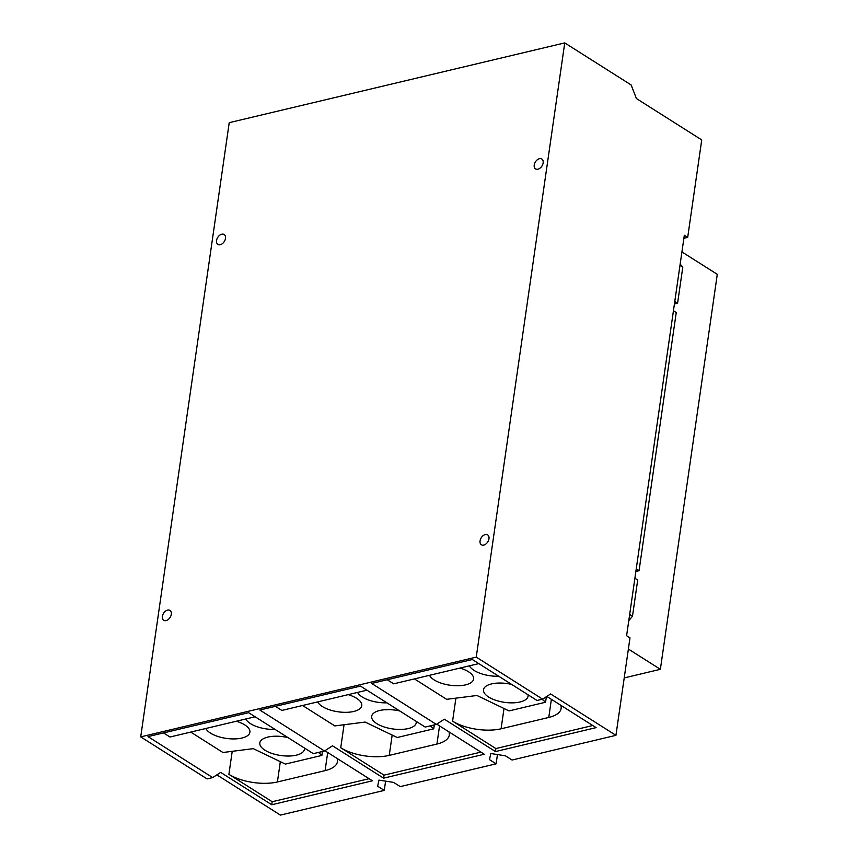 <?xml version="1.0" encoding="UTF-8"?>
<svg xmlns="http://www.w3.org/2000/svg" width="858" height="858" viewBox="0 0 858 858"><rect width="100%" height="100%" fill="white"/><g stroke="black" fill="none" stroke-linecap="round" stroke-linejoin="round"><path stroke-width="1.29" d="M501.04 683.043L495.817 683.215M434.298 724.903L433.73 728.828L430.308 725.847M448.949 731.863A34.738 14.629 8.2 0 1 449.292 735.059A34.738 14.629 8.2 0 1 436.926 744.047L389.242 755.383A34.738 14.629 8.2 0 1 340.744 747.736L344.058 724.742M433.73 728.828L397.211 737.505L365.133 722.071L334.802 725.911L302.563 705.49M386.894 702.82A22.512 9.481 8.2 0 1 362.237 697.007A22.512 9.481 8.2 0 1 357.604 692.406M348.187 694.648A22.512 9.481 8.2 0 1 356.649 698.337A22.512 9.481 8.2 0 1 361.765 705.63A22.512 9.481 8.2 0 1 346.418 712.322A22.512 9.481 8.2 0 1 322.308 706.499A22.512 9.481 8.2 0 1 317.674 701.908M416.205 721.385A22.512 9.481 8.2 0 1 416.237 722.747A22.512 9.481 8.2 0 1 400.901 729.439A22.512 9.481 8.2 0 1 376.78 723.616A22.512 9.481 8.2 0 1 371.664 716.323A22.512 9.481 8.2 0 1 399.807 711.003M389.189 709.63L383.976 709.802M322.447 751.49L321.889 755.415L318.457 752.434M337.108 758.451A34.738 14.629 8.2 0 1 337.451 761.647A34.738 14.629 8.2 0 1 325.085 770.634L277.402 781.97A34.738 14.629 8.2 0 1 228.904 774.324L232.218 751.329M321.889 755.415L285.371 764.092L253.292 748.659L222.951 752.498L190.723 732.078M275.053 729.407A22.512 9.481 8.2 0 1 250.397 723.594A22.512 9.481 8.2 0 1 245.763 718.993M236.347 721.235A22.512 9.481 8.2 0 1 244.798 724.924A22.512 9.481 8.2 0 1 249.914 732.217A22.512 9.481 8.2 0 1 234.577 738.92A22.512 9.481 8.2 0 1 210.457 733.097A22.512 9.481 8.2 0 1 205.834 728.496M304.365 747.972A22.512 9.481 8.2 0 1 304.397 749.334A22.512 9.481 8.2 0 1 289.06 756.027A22.512 9.481 8.2 0 1 264.94 750.203A22.512 9.481 8.2 0 1 259.824 742.91A22.512 9.481 8.2 0 1 287.966 737.59M277.349 736.218L272.136 736.389M546.364 696.707L545.57 702.23L542.149 699.259M560.8 705.276A34.738 14.629 8.2 0 1 561.132 708.461A34.738 14.629 8.2 0 1 548.766 717.46L501.093 728.785A34.738 14.629 8.2 0 1 452.584 721.149L455.898 698.144M545.57 702.23L509.062 710.917L476.973 695.484L446.643 699.324L414.414 678.903M498.734 676.233A22.512 9.481 8.2 0 1 474.077 670.42A22.512 9.481 8.2 0 1 469.444 665.819M460.027 668.06A22.512 9.481 8.2 0 1 468.489 671.75A22.512 9.481 8.2 0 1 473.605 679.043A22.512 9.481 8.2 0 1 458.269 685.735A22.512 9.481 8.2 0 1 434.148 679.911A22.512 9.481 8.2 0 1 429.515 675.31M528.045 694.798A22.512 9.481 8.2 0 1 528.078 696.16A22.512 9.481 8.2 0 1 512.741 702.852A22.512 9.481 8.2 0 1 488.631 697.028A22.512 9.481 8.2 0 1 483.515 689.735A22.512 9.481 8.2 0 1 511.647 684.416M480.92 752.112L384.03 775.149L340.744 747.736M275.375 706.327L281.842 710.424L366.945 690.186M369.079 778.699L272.19 801.737L228.904 774.324M163.535 732.925L169.991 737.011L255.105 716.773M387.226 679.74L393.683 683.837L478.796 663.599M592.76 725.525L495.87 748.562L452.584 721.149M681.917 251.93L717.288 274.324L660.37 669.315L628.367 649.045M624.216 677.917L660.37 669.315M674.409 304.011L677.584 303.26L682.796 267.074L680.169 264.103M635.875 571.482L639.038 570.731L676.243 312.559L673.433 310.778M628.775 620.688L632.485 616.216L637.698 580.019L634.899 578.249M497.447 754.557L496.106 763.824L489.468 759.62L490.819 753.517L505.448 755.823L512.087 760.027L615.937 735.338L629.986 637.869L626.608 635.724L684.319 235.264L687.687 237.398L683.88 238.299M496.106 763.824L400.246 786.614L393.608 782.41L378.979 780.104L377.627 786.207L384.266 790.411L280.416 815.1L216.87 774.86M385.596 781.145L384.266 790.411M324.925 750.739L372.415 780.812L271.75 804.75L272.19 801.737M436.765 724.152L484.255 754.225L383.601 778.163L384.03 775.149M546.814 696.417L596.095 727.638L495.441 751.565L495.87 748.562M495.441 751.565L444.358 719.208L436.357 724.409L371.675 683.44L472.329 659.512L537.022 700.482L542.61 699.152L550.6 693.95L615.937 735.338M383.601 778.163L332.507 745.795L324.517 750.997L259.835 710.027L360.489 686.1L425.182 727.069L436.357 724.409M271.75 804.75L220.667 772.393L212.677 777.584L147.994 736.614L248.648 712.687L313.331 753.656L324.517 750.997M682.796 267.074L679.997 265.294M674.774 301.49L677.584 303.26M636.239 568.951L639.038 570.731M629.675 614.435L632.485 616.216M543.146 162.891A5.856 3.872 122.3 0 1 540.111 168.093A5.856 3.872 122.3 0 1 535.553 168.887A5.856 3.872 122.3 0 1 534.223 165.004A5.856 3.872 122.3 0 1 537.269 159.803A5.856 3.872 122.3 0 1 541.816 159.009A5.856 3.872 122.3 0 1 543.146 162.891M488.985 538.77A5.856 3.872 122.3 0 1 485.939 543.972A5.856 3.872 122.3 0 1 481.392 544.776A5.856 3.872 122.3 0 1 480.062 540.894A5.856 3.872 122.3 0 1 483.097 535.682A5.856 3.872 122.3 0 1 487.655 534.888A5.856 3.872 122.3 0 1 488.985 538.77M171.31 614.296A5.856 3.872 122.3 0 1 168.265 619.497A5.856 3.872 122.3 0 1 163.717 620.291A5.856 3.872 122.3 0 1 162.377 616.409A5.856 3.872 122.3 0 1 165.422 611.207A5.856 3.872 122.3 0 1 169.981 610.413A5.856 3.872 122.3 0 1 171.31 614.296M225.472 238.406A5.856 3.872 122.3 0 1 222.436 243.618A5.856 3.872 122.3 0 1 217.878 244.412A5.856 3.872 122.3 0 1 216.548 240.53A5.856 3.872 122.3 0 1 219.584 235.328A5.856 3.872 122.3 0 1 224.142 234.524A5.856 3.872 122.3 0 1 225.472 238.406M542.61 699.152L476.244 657.11L140.712 736.883L207.089 778.914L212.677 777.584M476.244 657.11L564.746 42.9L631.123 84.942L636.4 98.541L701.737 139.929L687.687 237.398M140.712 736.883L229.225 122.662L564.746 42.9M389.242 755.383L392.17 735.081M436.926 744.047L439.543 725.911M277.402 781.97L280.33 761.668M325.085 770.634L327.702 752.498M501.093 728.785L504.011 708.494M548.766 717.46L551.383 699.313"/></g></svg>

